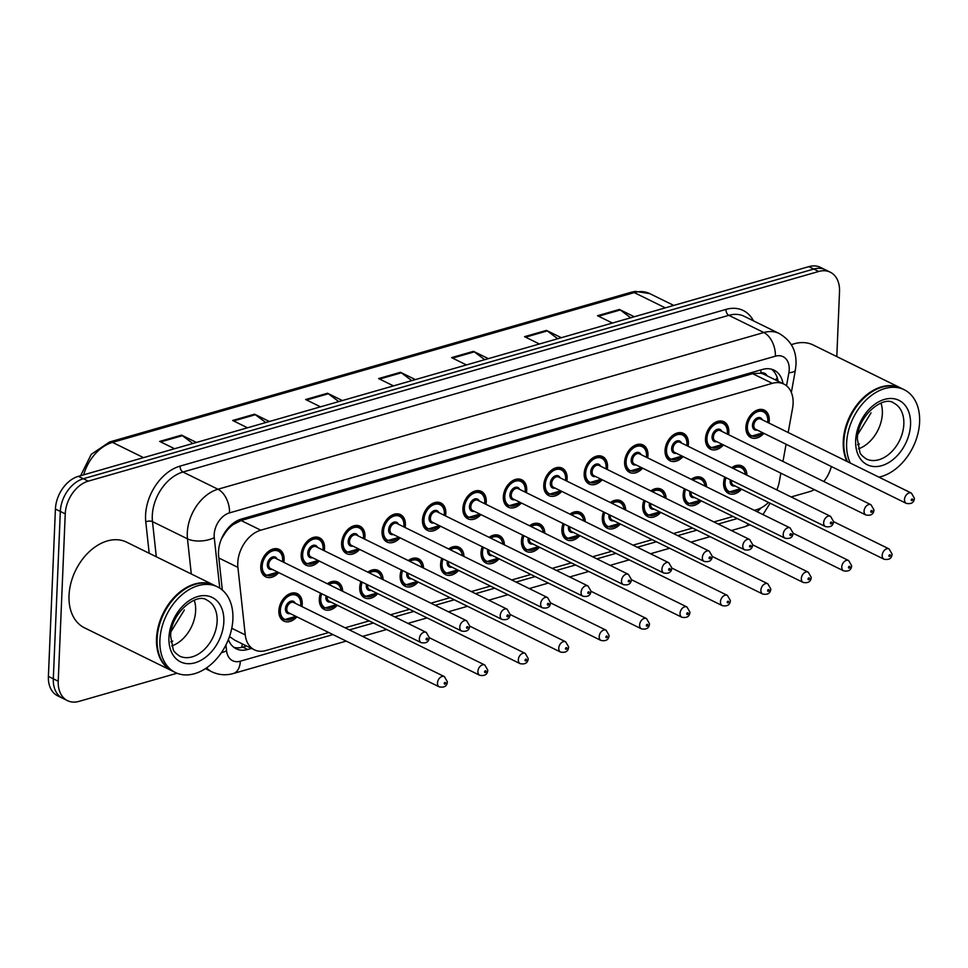 <?xml version="1.0" encoding="UTF-8"?>
<svg xmlns="http://www.w3.org/2000/svg" width="968" height="968" viewBox="0 0 968 968"><rect width="100%" height="100%" fill="white"/><g stroke="black" fill="none" stroke-linecap="round" stroke-linejoin="round"><path stroke-width="1.45" d="M701.171 500.795A15.27 10.648 -63.8 0 1 688.103 505.006A15.27 10.648 -63.8 0 1 683.166 494.648A15.27 10.648 -63.8 0 1 684.388 488.707M660.745 512.399A15.27 10.648 -63.8 0 1 647.677 516.61A15.27 10.648 -63.8 0 1 642.74 506.252A15.27 10.648 -63.8 0 1 643.962 500.311M620.319 524.003A15.27 10.648 -63.8 0 1 607.251 528.213A15.27 10.648 -63.8 0 1 602.314 517.868A15.27 10.648 -63.8 0 1 603.536 511.915M579.88 535.606A15.27 10.648 -63.8 0 1 566.812 539.817A15.27 10.648 -63.8 0 1 561.876 529.472A15.27 10.648 -63.8 0 1 563.098 523.519M539.454 547.222A15.27 10.648 -63.8 0 1 526.386 551.421A15.27 10.648 -63.8 0 1 521.449 541.076A15.27 10.648 -63.8 0 1 522.672 535.122M499.028 558.826A15.27 10.648 -63.8 0 1 485.96 563.037A15.27 10.648 -63.8 0 1 481.023 552.68A15.27 10.648 -63.8 0 1 482.245 546.739M458.602 570.43A15.27 10.648 -63.8 0 1 445.534 574.641A15.27 10.648 -63.8 0 1 440.585 564.284A15.27 10.648 -63.8 0 1 441.807 558.342M418.164 582.034A15.27 10.648 -63.8 0 1 405.096 586.245A15.27 10.648 -63.8 0 1 400.159 575.887A15.27 10.648 -63.8 0 1 401.381 569.946M377.738 593.638A15.27 10.648 -63.8 0 1 364.67 597.849A15.27 10.648 -63.8 0 1 359.733 587.491A15.27 10.648 -63.8 0 1 360.955 581.55M337.312 605.242A15.27 10.648 -63.8 0 1 324.244 609.453A15.27 10.648 -63.8 0 1 319.307 599.107A15.27 10.648 -63.8 0 1 320.529 593.154M296.886 616.846A15.27 10.648 -63.8 0 1 283.805 621.057A15.27 10.648 -63.8 0 1 278.869 610.711A15.27 10.648 -63.8 0 1 285.439 596.627A15.27 10.648 -63.8 0 1 297.285 593.65A15.27 10.648 -63.8 0 1 302.222 604.008A15.27 10.648 -63.8 0 1 301.931 606.573M741.609 489.191A15.27 10.648 -63.8 0 1 728.529 493.402A15.27 10.648 -63.8 0 1 723.592 483.044A15.27 10.648 -63.8 0 1 724.814 477.103M723.483 444.953A15.27 10.648 -63.8 0 1 710.415 449.164A15.27 10.648 -63.8 0 1 705.478 438.819A15.27 10.648 -63.8 0 1 712.037 424.734A15.27 10.648 -63.8 0 1 723.895 421.758A15.27 10.648 -63.8 0 1 728.831 432.115A15.27 10.648 -63.8 0 1 728.541 434.68M683.057 456.569A15.27 10.648 -63.8 0 1 669.989 460.768A15.27 10.648 -63.8 0 1 665.052 450.423A15.27 10.648 -63.8 0 1 671.61 436.338A15.27 10.648 -63.8 0 1 683.469 433.361A15.27 10.648 -63.8 0 1 688.405 443.719A15.27 10.648 -63.8 0 1 688.115 446.284M642.631 468.173A15.27 10.648 -63.8 0 1 629.563 472.384A15.27 10.648 -63.8 0 1 624.626 462.026A15.27 10.648 -63.8 0 1 631.184 447.954A15.27 10.648 -63.8 0 1 643.03 444.977A15.27 10.648 -63.8 0 1 647.979 455.323A15.27 10.648 -63.8 0 1 647.677 457.888M602.193 479.777A15.27 10.648 -63.8 0 1 589.125 483.988A15.27 10.648 -63.8 0 1 584.188 473.63A15.27 10.648 -63.8 0 1 590.746 459.558A15.27 10.648 -63.8 0 1 602.604 456.581A15.27 10.648 -63.8 0 1 607.541 466.927A15.27 10.648 -63.8 0 1 607.251 469.492M561.767 491.381A15.27 10.648 -63.8 0 1 548.699 495.592A15.27 10.648 -63.8 0 1 543.762 485.234A15.27 10.648 -63.8 0 1 550.32 471.162A15.27 10.648 -63.8 0 1 562.178 468.185A15.27 10.648 -63.8 0 1 567.115 478.531A15.27 10.648 -63.8 0 1 566.824 481.108M521.341 502.985A15.27 10.648 -63.8 0 1 508.273 507.196A15.27 10.648 -63.8 0 1 503.336 496.838A15.27 10.648 -63.8 0 1 509.894 482.766A15.27 10.648 -63.8 0 1 521.752 479.789A15.27 10.648 -63.8 0 1 526.689 490.135A15.27 10.648 -63.8 0 1 526.398 492.712M480.914 514.589A15.27 10.648 -63.8 0 1 467.846 518.8A15.27 10.648 -63.8 0 1 462.898 508.454A15.27 10.648 -63.8 0 1 469.468 494.37A15.27 10.648 -63.8 0 1 481.314 491.393A15.27 10.648 -63.8 0 1 486.251 501.751A15.27 10.648 -63.8 0 1 485.96 504.316M440.476 526.193A15.27 10.648 -63.8 0 1 427.408 530.404A15.27 10.648 -63.8 0 1 422.471 520.058A15.27 10.648 -63.8 0 1 429.03 505.974A15.27 10.648 -63.8 0 1 440.888 502.997A15.27 10.648 -63.8 0 1 445.825 513.355A15.27 10.648 -63.8 0 1 445.534 515.92M400.05 537.809A15.27 10.648 -63.8 0 1 386.982 542.007A15.27 10.648 -63.8 0 1 382.045 531.662A15.27 10.648 -63.8 0 1 388.604 517.577A15.27 10.648 -63.8 0 1 400.462 514.601A15.27 10.648 -63.8 0 1 405.398 524.958A15.27 10.648 -63.8 0 1 405.108 527.524M359.624 549.413A15.27 10.648 -63.8 0 1 346.556 553.623A15.27 10.648 -63.8 0 1 341.619 543.266A15.27 10.648 -63.8 0 1 348.178 529.181A15.27 10.648 -63.8 0 1 360.036 526.205A15.27 10.648 -63.8 0 1 364.972 536.562A15.27 10.648 -63.8 0 1 364.67 539.128M319.186 561.016A15.27 10.648 -63.8 0 1 306.118 565.227A15.27 10.648 -63.8 0 1 301.181 554.87A15.27 10.648 -63.8 0 1 307.739 540.797A15.27 10.648 -63.8 0 1 319.597 537.821A15.27 10.648 -63.8 0 1 324.534 548.166A15.27 10.648 -63.8 0 1 324.244 550.731M278.76 572.62A15.27 10.648 -63.8 0 1 265.692 576.831A15.27 10.648 -63.8 0 1 260.755 566.474A15.27 10.648 -63.8 0 1 267.313 552.401A15.27 10.648 -63.8 0 1 279.171 549.425A15.27 10.648 -63.8 0 1 284.108 559.77A15.27 10.648 -63.8 0 1 283.818 562.347M763.909 433.349A15.27 10.648 -63.8 0 1 750.841 437.56A15.27 10.648 -63.8 0 1 745.904 427.215A15.27 10.648 -63.8 0 1 752.463 413.13A15.27 10.648 -63.8 0 1 764.321 410.154A15.27 10.648 -63.8 0 1 769.257 420.511A15.27 10.648 -63.8 0 1 768.967 423.076M788.182 432.527L792.586 408.169A28.629 19.965 116.2 0 0 793.107 403.474A28.629 19.965 116.2 0 0 783.85 384.066A28.629 19.965 116.2 0 0 772.319 383.34L260.779 530.186A28.629 19.965 116.2 0 0 237.91 567.381L245.255 634.899A28.629 19.965 116.2 0 0 254.378 649.818A28.629 19.965 116.2 0 0 265.897 650.544L328.733 632.515M227.226 529.169A9.547 6.655 116.2 0 0 225.859 531.952L221.599 538.607A28.629 13.818 -6.2 0 1 221.575 538.619M767.055 375.814A9.547 6.655 116.2 0 0 760.848 373.067L760.461 373.188A28.629 19.965 -63.8 0 1 764.2 374.41L783.85 384.066M225.859 531.952A28.629 19.965 -63.8 0 1 233.191 524.535L232.804 524.644A9.547 6.655 116.2 0 0 229.948 526.156M229.15 637.561A28.629 13.818 -6.2 0 0 230.408 637.15L234.607 640.102L254.378 649.818M760.461 373.188L752.632 373.66L241.08 520.506L233.191 524.535M776.832 489.917A28.629 19.965 116.2 0 0 779.337 481.592L780.849 473.171M782.967 461.446L786.076 444.251M754.338 510.342L756.855 509.616A28.629 19.965 116.2 0 0 768.483 502.404M345.116 627.808L369.159 620.911M390.479 614.789L409.585 609.295M430.905 603.185L450.023 597.692M471.331 591.581L490.449 586.088M511.757 579.977L530.875 574.484M552.196 568.361L571.301 562.88M592.622 556.757L611.74 551.276M633.048 545.153L652.166 539.672M673.474 533.549L692.592 528.056M713.912 521.946L733.03 516.452M691.249 479.317A15.27 10.648 -63.8 0 1 701.582 477.599A15.27 10.648 -63.8 0 1 706.531 486.831M650.823 490.921A15.27 10.648 -63.8 0 1 661.156 489.203A15.27 10.648 -63.8 0 1 666.105 498.435M610.397 502.525A15.27 10.648 -63.8 0 1 620.718 500.807A15.27 10.648 -63.8 0 1 625.667 510.039M569.958 514.129A15.27 10.648 -63.8 0 1 580.292 512.411A15.27 10.648 -63.8 0 1 585.241 521.643M529.532 525.733A15.27 10.648 -63.8 0 1 539.866 524.015A15.27 10.648 -63.8 0 1 544.815 533.247M489.106 537.349A15.27 10.648 -63.8 0 1 499.44 535.619A15.27 10.648 -63.8 0 1 504.389 544.863M448.668 548.953A15.27 10.648 -63.8 0 1 459.001 547.235A15.27 10.648 -63.8 0 1 463.95 556.467M408.242 560.557A15.27 10.648 -63.8 0 1 418.575 558.839A15.27 10.648 -63.8 0 1 423.524 568.071M367.816 572.161A15.27 10.648 -63.8 0 1 378.149 570.442A15.27 10.648 -63.8 0 1 383.098 579.675M327.39 583.764A15.27 10.648 -63.8 0 1 337.723 582.046A15.27 10.648 -63.8 0 1 342.66 591.279M731.675 467.713A15.27 10.648 -63.8 0 1 742.008 465.995A15.27 10.648 -63.8 0 1 746.957 475.227M177.023 673.232L79.013 701.376A28.629 19.965 -63.8 0 1 67.482 700.638A28.629 19.965 -63.8 0 1 58.225 681.23L65.243 513.863L60.331 511.455A28.629 19.965 -63.8 0 1 83.333 478.736L813.834 269.043A28.629 19.965 -63.8 0 1 825.353 269.769A28.629 19.965 -63.8 0 0 813.834 269.043L83.333 478.736A28.629 19.965 -63.8 0 0 60.331 511.455L53.313 678.81L60.331 511.455L55.418 509.035A28.629 19.965 -63.8 0 1 78.42 476.329L808.921 266.623A28.629 19.965 -63.8 0 1 820.44 267.362L830.266 272.189A28.629 19.965 -63.8 0 1 839.522 291.598L836.8 356.587M67.482 700.638L62.569 698.23A28.629 19.965 -63.8 0 1 53.313 678.81A28.629 19.965 -63.8 0 0 62.569 698.23L57.656 695.81A28.629 19.965 -63.8 0 1 48.4 676.402L55.418 509.035M192.801 443.489L182.407 435.661A7.635 4.622 -106 0 0 181.561 435.128L159.659 441.42L174.542 448.728M196.431 442.449L181.561 435.128M265.789 422.544L255.383 414.715A7.635 4.622 -106 0 0 254.536 414.183L232.647 420.475L247.518 427.783M269.406 421.504L254.536 414.183M338.764 401.587L328.358 393.758A7.635 4.622 -106 0 0 327.511 393.238L305.622 399.518L320.493 406.838M342.382 400.546L327.511 393.238M630.676 317.794L620.27 309.966A7.635 4.622 -106 0 0 619.423 309.445L597.534 315.725L612.405 323.034M634.294 316.754L619.423 309.445M557.689 338.739L547.295 330.911A7.635 4.622 -106 0 0 546.448 330.391L524.547 336.67L539.43 343.991M561.319 337.699L546.448 330.391M484.714 359.697L474.32 351.868A7.635 4.622 -106 0 0 473.473 351.336L451.572 357.628L466.443 364.936M488.344 358.656L473.473 351.336M411.739 380.642L401.345 372.813A7.635 4.622 -106 0 0 400.486 372.293L378.597 378.573L393.468 385.881M415.369 379.601L400.486 372.293M783.003 383.655A28.629 19.965 116.2 0 0 774.085 370.175A28.629 19.965 116.2 0 0 762.554 369.437L241.504 519.017A28.629 19.965 116.2 0 0 218.647 556.213L222.325 590.044M771.508 369.207A28.629 19.965 -63.8 0 1 778.09 381.247M831.355 466.515A28.629 19.965 -63.8 0 1 823.792 481.519M814.354 489.639A28.629 19.965 -63.8 0 1 809.514 491.671L791.146 496.947M65.243 513.863A28.629 19.965 -63.8 0 1 88.245 481.156L818.746 271.464A28.629 19.965 -63.8 0 1 830.266 272.189M228.387 639.558A28.629 19.965 116.2 0 0 236.204 648.778A28.629 19.965 116.2 0 0 247.735 649.504L251.535 648.415M246.622 646.007L242.823 647.096A28.629 19.965 -63.8 0 1 233.869 647.326M846.94 461.409A47.722 33.275 -63.8 0 1 843.249 441.347A47.722 33.275 -63.8 0 1 863.746 397.352A47.722 33.275 -63.8 0 1 900.797 388.047A47.722 33.275 -63.8 0 1 901.099 388.204M791.304 344.729A47.722 33.275 -63.8 0 1 813.289 345.031L900.797 388.047M846.419 426.827A47.25 32.936 -63.8 0 1 846.443 426.779A47.25 32.936 -63.8 0 1 856.16 407.008A47.25 32.936 -63.8 0 1 856.184 406.971M847.545 461.712A47.722 33.275 -63.8 0 1 843.854 441.65A47.722 33.275 -63.8 0 1 846.407 426.888A47.722 33.275 -63.8 0 1 856.22 406.923A47.722 33.275 -63.8 0 1 901.402 388.349L904.173 389.717A47.722 33.275 -63.8 0 1 919.6 422.06A47.722 33.275 -63.8 0 1 878.956 477.151M850.315 463.079A47.722 33.275 -63.8 0 1 846.625 443.017A47.722 33.275 -63.8 0 1 867.122 399.022A47.722 33.275 -63.8 0 1 904.173 389.717M880.965 403.087A31.121 21.695 -63.8 0 1 882.344 413.626A31.121 21.695 -63.8 0 1 858.471 448.825M857.612 444.772L859.427 443.949L857.6 444.687M857.89 434.221L871.055 412.852M172.268 670.981A47.722 33.275 -63.8 0 1 171.965 670.824A47.722 33.275 -63.8 0 1 156.526 638.481A47.722 33.275 -63.8 0 1 177.023 594.485A47.722 33.275 -63.8 0 1 214.073 585.18A47.722 33.275 -63.8 0 1 214.388 585.337M171.965 670.824L84.458 627.808A47.722 33.275 -63.8 0 1 69.03 595.453A47.722 33.275 -63.8 0 1 89.528 551.457A47.722 33.275 -63.8 0 1 126.578 542.153L214.073 585.18M159.708 623.961A47.25 32.936 -63.8 0 1 159.72 623.9A47.25 32.936 -63.8 0 1 169.436 604.141A47.25 32.936 -63.8 0 1 169.473 604.092M175.341 672.494L172.57 671.126A47.722 33.275 -63.8 0 1 157.143 638.783A47.722 33.275 -63.8 0 1 159.696 624.009A47.722 33.275 -63.8 0 1 169.509 604.044A47.722 33.275 -63.8 0 1 214.69 585.483L217.449 586.838A47.722 33.275 -63.8 0 1 232.889 619.193A47.722 33.275 -63.8 0 1 212.379 663.189A47.722 33.275 -63.8 0 1 175.341 672.494A47.722 33.275 -63.8 0 1 159.901 640.138A47.722 33.275 -63.8 0 1 180.411 596.143A47.722 33.275 -63.8 0 1 217.449 586.838M194.253 600.208A31.121 21.695 -63.8 0 1 195.633 610.76A31.121 21.695 -63.8 0 1 171.759 645.958M170.888 641.905L172.715 641.082L170.876 641.808M171.179 631.354L184.343 609.985M760.848 373.067A28.629 17.351 -106 0 0 760.848 369.933M241.613 647.398A28.629 17.351 -106 0 0 242.351 643.914M775.065 379.746A28.629 7.792 10.2 0 0 777.256 377.738M232.804 524.644A28.629 17.351 -106 0 0 232.84 523.591M752.632 373.66L772.319 383.34M231.763 628.268L245.255 634.899M218.841 558.004L237.91 567.381M241.08 520.506L260.779 530.186M80.634 475.687L91.246 454.355L109.493 442.013A9.547 5.784 74 0 1 112.506 442.376A38.175 26.62 116.2 0 0 83.684 474.816M665.306 307.848L634.282 292.602A9.547 5.784 -106 0 0 631.281 292.227L635.371 291.368L649.661 293.57A38.175 26.62 116.2 0 0 634.282 292.602L112.506 442.376L143.518 457.634M78.42 476.329L88.245 481.156M808.921 266.623L818.746 271.464M48.4 676.402L58.225 681.23M379.589 379.057L401.345 372.813M452.564 358.112L474.32 351.868M525.539 337.166L547.295 330.911M598.514 316.209L620.27 309.966M306.614 400.002L328.358 393.758M233.627 420.959L255.383 414.715M160.652 441.904L182.407 435.661M786.524 385.784L788.884 372.74A19.094 13.31 116.2 0 0 789.235 369.619A19.094 13.31 116.2 0 0 775.368 356.188L229.501 512.883A19.094 13.31 116.2 0 0 214.17 534.699A19.094 13.31 116.2 0 0 214.267 537.688L219.748 588.133M191.301 573.976L187.477 538.837A38.175 26.62 -63.8 0 1 187.296 532.848A38.175 26.62 -63.8 0 1 217.957 489.227L763.837 332.532A38.175 26.62 -63.8 0 1 779.204 333.512L744.198 316.294A38.175 26.62 116.2 0 0 728.831 315.326L182.964 472.021A38.175 26.62 116.2 0 0 152.291 515.629A38.175 26.62 116.2 0 0 152.484 521.631L156.308 556.769M149.193 553.273L145.781 521.909A42.955 29.947 -63.8 0 1 180.072 466.104L725.952 309.409A4.767 2.892 -106 0 0 728.831 315.326L763.837 332.532A19.094 11.568 74 0 1 775.368 356.188M145.781 521.909A4.767 2.299 173.8 0 1 152.484 521.631L187.477 538.837A19.094 9.208 -6.2 0 0 214.267 537.688M725.952 309.409A42.955 29.947 -63.8 0 1 753.443 320.844M229.501 512.883A19.094 11.568 74 0 0 217.957 489.227L182.964 472.021A4.767 2.892 -106 0 1 180.072 466.104M205.446 668.622L211.931 671.816A38.175 26.62 -63.8 0 1 206.571 667.872M225.931 644.99L226.56 650.774A19.094 13.31 116.2 0 0 240.318 661.205L332.992 634.609M349.375 629.902L373.418 623.005M394.738 616.882L413.844 611.401M435.164 605.278L454.282 599.785M475.591 593.674L494.709 588.181M516.017 582.071L535.135 576.577M556.455 570.454L575.573 564.973M596.881 558.851L615.999 553.369M637.307 547.247L656.425 541.765M677.745 535.643L696.851 530.161M718.171 524.039L737.289 518.545M757.073 511.685A19.094 13.31 116.2 0 0 760.945 507.994M221.357 652.735A19.094 9.208 -6.2 0 0 226.56 650.774M240.318 661.205A19.094 11.568 74 0 1 233.312 673.522L346.205 641.106M748.554 524.087A19.094 11.568 74 0 1 744.695 526.725L749.897 524.753M788.884 372.74A19.094 5.191 10.2 0 0 795.381 370.091L791.352 392.464M242.823 647.096L247.735 649.504M762.893 432.853L750.648 436.399A14.314 9.982 -63.8 0 1 746.025 426.694A14.314 9.982 -63.8 0 1 746.751 422.375M767.66 422.435A13.358 9.317 116.2 0 0 767.805 420.923A13.358 9.317 116.2 0 0 758.101 411.521A13.358 9.317 116.2 0 0 747.369 426.791A13.358 9.317 116.2 0 0 752.209 436.072A13.358 9.317 116.2 0 0 762.615 432.708M757.206 430.058A6.679 4.659 -63.8 0 1 752.475 425.327A6.679 4.659 -63.8 0 1 756.661 418.2A6.679 4.659 -63.8 0 1 762.264 419.773M760.727 419.023A5.723 3.993 116.2 0 0 756.286 420.136A5.723 3.993 116.2 0 0 753.818 425.412A5.723 3.993 116.2 0 0 755.669 429.296L906.35 503.396A5.723 3.993 -63.8 0 1 904.499 499.512A5.723 3.993 -63.8 0 1 906.968 494.237A5.723 3.993 -63.8 0 1 911.408 493.111L760.727 419.023M911.227 499.972A0.956 0.665 116.2 0 0 912.679 499.561A0.956 0.665 116.2 0 0 911.227 499.972M749.801 416.192A14.314 9.982 -63.8 0 1 763.292 410.71L760.582 409.379M725.637 490.909L728.347 492.24A14.314 9.982 -63.8 0 1 723.713 482.536A14.314 9.982 -63.8 0 1 724.451 478.216M731.82 467.786A14.314 9.982 -63.8 0 1 740.98 466.54L743.823 468.96L745.796 474.647M745.396 474.453A13.358 9.317 116.2 0 0 733.236 468.476M726.024 477.696A13.358 9.317 116.2 0 0 725.056 482.633A13.358 9.317 116.2 0 0 729.896 491.913A13.358 9.317 116.2 0 0 740.302 488.55M734.894 485.888A6.679 4.659 -63.8 0 1 730.162 481.156A6.679 4.659 -63.8 0 1 730.332 479.813M731.59 480.43A5.723 3.993 116.2 0 0 731.505 481.253A5.723 3.993 116.2 0 0 733.357 485.137L884.05 559.226A5.723 3.993 -63.8 0 1 882.187 555.354A5.723 3.993 -63.8 0 1 884.655 550.066A5.723 3.993 -63.8 0 1 889.096 548.953L892.072 554.083C891.806 558.415 889.132 560.133 884.05 559.226M890.366 555.39A0.956 0.665 116.2 0 0 888.914 555.813A0.956 0.665 116.2 0 0 890.366 555.39M722.467 444.457L710.222 448.015A14.314 9.982 -63.8 0 1 705.599 438.31A14.314 9.982 -63.8 0 1 706.325 433.979M727.234 434.039A13.358 9.317 116.2 0 0 727.367 432.527A13.358 9.317 116.2 0 0 717.675 423.137A13.358 9.317 116.2 0 0 706.942 438.395A13.358 9.317 116.2 0 0 711.77 447.676A13.358 9.317 116.2 0 0 722.176 444.312M716.78 441.662A6.679 4.659 -63.8 0 1 712.049 436.931A6.679 4.659 -63.8 0 1 716.223 429.804A6.679 4.659 -63.8 0 1 721.838 431.389M720.301 430.627A5.723 3.993 116.2 0 0 715.848 431.74A5.723 3.993 116.2 0 0 713.392 437.028A5.723 3.993 116.2 0 0 715.243 440.9L865.924 515A5.723 3.993 -63.8 0 1 864.073 511.116A5.723 3.993 -63.8 0 1 866.529 505.841A5.723 3.993 -63.8 0 1 870.982 504.727L720.301 430.627M870.789 511.576A0.956 0.665 116.2 0 0 872.253 511.164A0.956 0.665 116.2 0 0 870.789 511.576M709.375 427.796A14.314 9.982 -63.8 0 1 722.854 422.314L720.144 420.983M682.041 456.061L669.795 459.619A14.314 9.982 -63.8 0 1 665.161 449.914A14.314 9.982 -63.8 0 1 665.899 445.582M686.808 445.643A13.358 9.317 116.2 0 0 686.941 444.143A13.358 9.317 116.2 0 0 677.249 434.741A13.358 9.317 116.2 0 0 666.504 449.999A13.358 9.317 116.2 0 0 671.344 459.292A13.358 9.317 116.2 0 0 681.75 455.928M676.354 453.266A6.679 4.659 -63.8 0 1 671.623 448.535A6.679 4.659 -63.8 0 1 675.797 441.408A6.679 4.659 -63.8 0 1 681.411 442.993M679.863 442.231A5.723 3.993 116.2 0 0 675.422 443.344A5.723 3.993 116.2 0 0 672.966 448.632A5.723 3.993 116.2 0 0 674.817 452.516L825.498 526.604A5.723 3.993 -63.8 0 1 823.647 522.72A5.723 3.993 -63.8 0 1 826.103 517.444A5.723 3.993 -63.8 0 1 830.556 516.331L679.863 442.231M830.362 523.192A0.956 0.665 116.2 0 0 831.827 522.768A0.956 0.665 116.2 0 0 830.362 523.192M668.936 439.399A14.314 9.982 -63.8 0 1 682.428 433.918L679.717 432.587M641.602 467.665L629.369 471.222A14.314 9.982 -63.8 0 1 624.735 461.518A14.314 9.982 -63.8 0 1 625.473 457.186M646.382 457.247A13.358 9.317 116.2 0 0 646.515 455.746A13.358 9.317 116.2 0 0 636.811 446.345A13.358 9.317 116.2 0 0 626.078 461.603A13.358 9.317 116.2 0 0 630.918 470.896A13.358 9.317 116.2 0 0 641.324 467.532M635.928 464.87A6.679 4.659 -63.8 0 1 631.184 460.139A6.679 4.659 -63.8 0 1 635.371 453.012A6.679 4.659 -63.8 0 1 640.973 454.597M639.437 453.835A5.723 3.993 116.2 0 0 634.996 454.96A5.723 3.993 116.2 0 0 632.528 460.236A5.723 3.993 116.2 0 0 634.379 464.12L785.072 538.208A5.723 3.993 -63.8 0 1 783.221 534.324A5.723 3.993 -63.8 0 1 785.677 529.048A5.723 3.993 -63.8 0 1 790.118 527.935L639.437 453.835M789.936 534.796A0.956 0.665 116.2 0 0 791.4 534.372A0.956 0.665 116.2 0 0 789.936 534.796M628.51 451.003A14.314 9.982 -63.8 0 1 642.002 445.522L639.291 444.191M601.176 479.269L588.931 482.826A14.314 9.982 -63.8 0 1 584.309 473.122A14.314 9.982 -63.8 0 1 585.035 468.802M605.944 468.851A13.358 9.317 116.2 0 0 606.089 467.35A13.358 9.317 116.2 0 0 596.385 457.949A13.358 9.317 116.2 0 0 585.652 473.219A13.358 9.317 116.2 0 0 590.492 482.5A13.358 9.317 116.2 0 0 600.898 479.136M595.489 476.474A6.679 4.659 -63.8 0 1 590.758 471.743A6.679 4.659 -63.8 0 1 594.945 464.616A6.679 4.659 -63.8 0 1 600.547 466.201M599.01 465.439A5.723 3.993 116.2 0 0 594.558 466.564A5.723 3.993 116.2 0 0 592.101 471.839A5.723 3.993 116.2 0 0 593.953 475.724L744.634 549.812A5.723 3.993 -63.8 0 1 742.783 545.94A5.723 3.993 -63.8 0 1 745.251 540.652A5.723 3.993 -63.8 0 1 749.692 539.539L599.01 465.439M749.51 546.4A0.956 0.665 116.2 0 0 750.962 545.976A0.956 0.665 116.2 0 0 749.51 546.4M588.084 462.607A14.314 9.982 -63.8 0 1 601.576 457.126L598.865 455.795M685.199 502.513L687.909 503.844A14.314 9.982 -63.8 0 1 683.287 494.14A14.314 9.982 -63.8 0 1 684.013 489.82M691.394 479.39A14.314 9.982 -63.8 0 1 700.542 478.156L703.397 480.564L705.37 486.263M704.97 486.057A13.358 9.317 116.2 0 0 692.81 480.08M685.598 489.3A13.358 9.317 116.2 0 0 684.63 494.237A13.358 9.317 116.2 0 0 689.458 503.517A13.358 9.317 116.2 0 0 699.876 500.154M694.467 497.504A6.679 4.659 -63.8 0 1 689.736 492.772A6.679 4.659 -63.8 0 1 689.906 491.417M691.164 492.034A5.723 3.993 116.2 0 0 691.079 492.857A5.723 3.993 116.2 0 0 692.931 496.741L843.612 570.842A5.723 3.993 -63.8 0 1 841.761 566.958A5.723 3.993 -63.8 0 1 844.229 561.67A5.723 3.993 -63.8 0 1 848.67 560.557L851.634 565.687C851.38 570.019 848.706 571.737 843.612 570.842M849.94 566.994A0.956 0.665 116.2 0 0 848.476 567.417A0.956 0.665 116.2 0 0 849.94 566.994M644.773 514.117L647.483 515.448A14.314 9.982 -63.8 0 1 642.849 505.744A14.314 9.982 -63.8 0 1 643.587 501.424M650.968 490.994A14.314 9.982 -63.8 0 1 660.115 489.76L662.959 492.167L664.943 497.867M664.544 497.673A13.358 9.317 116.2 0 0 652.384 491.684M645.172 500.904A13.358 9.317 116.2 0 0 644.192 505.841A13.358 9.317 116.2 0 0 649.032 515.121A13.358 9.317 116.2 0 0 659.438 511.757M654.041 509.107A6.679 4.659 -63.8 0 1 649.31 504.376A6.679 4.659 -63.8 0 1 649.48 503.021M650.738 503.638A5.723 3.993 116.2 0 0 650.653 504.461A5.723 3.993 116.2 0 0 652.505 508.345L803.186 582.446A5.723 3.993 -63.8 0 1 801.335 578.561A5.723 3.993 -63.8 0 1 803.791 573.286A5.723 3.993 -63.8 0 1 808.244 572.161L811.208 577.291C810.942 581.623 808.268 583.341 803.186 582.446M809.514 578.598A0.956 0.665 116.2 0 0 808.05 579.021A0.956 0.665 116.2 0 0 809.514 578.598M604.347 525.721L607.057 527.052A14.314 9.982 -63.8 0 1 602.423 517.348A14.314 9.982 -63.8 0 1 603.161 513.028M610.542 502.598A14.314 9.982 -63.8 0 1 619.689 501.363L622.533 503.771L624.505 509.471M624.118 509.277A13.358 9.317 116.2 0 0 611.945 503.287M604.746 512.508A13.358 9.317 116.2 0 0 603.766 517.444A13.358 9.317 116.2 0 0 608.606 526.725A13.358 9.317 116.2 0 0 619.012 523.361M613.615 520.711A6.679 4.659 -63.8 0 1 608.872 515.98A6.679 4.659 -63.8 0 1 609.053 514.625M610.3 515.242A5.723 3.993 116.2 0 0 610.215 516.065A5.723 3.993 116.2 0 0 612.066 519.949L762.76 594.049A5.723 3.993 -63.8 0 1 760.909 590.165A5.723 3.993 -63.8 0 1 763.365 584.89A5.723 3.993 -63.8 0 1 767.805 583.764L770.782 588.895C770.516 593.227 767.842 594.945 762.76 594.049M769.088 590.214A0.956 0.665 116.2 0 0 767.624 590.625A0.956 0.665 116.2 0 0 769.088 590.214M893.779 403.099A31.121 21.695 -63.8 0 1 903.834 424.202A31.121 21.695 -63.8 0 1 890.463 452.891A31.121 21.695 -63.8 0 1 866.312 458.953C862.452 456.303 860.322 454.137 859.935 452.443L857.37 439.109C857.225 415.502 884.05 394.92 893.779 403.099M855.664 440.416A35.889 25.023 -63.8 0 1 884.498 399.409A35.889 25.023 -63.8 0 1 910.549 424.662A35.889 25.023 -63.8 0 1 881.727 465.668A35.889 25.023 -63.8 0 1 855.664 440.416M207.055 600.233A31.121 21.695 -63.8 0 1 217.122 621.323A31.121 21.695 -63.8 0 1 203.752 650.012A31.121 21.695 -63.8 0 1 179.588 656.086C175.74 653.436 173.611 651.258 173.212 649.564L170.646 636.23C170.513 612.623 197.339 592.041 207.055 600.233M168.952 637.549A35.889 25.023 -63.8 0 1 197.787 596.542A35.889 25.023 -63.8 0 1 223.838 621.783A35.889 25.023 -63.8 0 1 195.004 662.79A35.889 25.023 -63.8 0 1 168.952 637.549M560.75 490.885L548.505 494.43A14.314 9.982 -63.8 0 1 543.883 484.726A14.314 9.982 -63.8 0 1 544.609 480.406M565.518 480.467A13.358 9.317 116.2 0 0 565.651 478.954A13.358 9.317 116.2 0 0 555.959 469.553A13.358 9.317 116.2 0 0 545.226 484.823A13.358 9.317 116.2 0 0 550.054 494.103A13.358 9.317 116.2 0 0 560.46 490.74M555.063 488.09A6.679 4.659 -63.8 0 1 550.332 483.359A6.679 4.659 -63.8 0 1 554.507 476.232A6.679 4.659 -63.8 0 1 560.121 477.805M558.584 477.055A5.723 3.993 116.2 0 0 554.132 478.168A5.723 3.993 116.2 0 0 551.675 483.443A5.723 3.993 116.2 0 0 553.527 487.327L704.208 561.428A5.723 3.993 -63.8 0 1 702.357 557.544A5.723 3.993 -63.8 0 1 704.813 552.256A5.723 3.993 -63.8 0 1 709.266 551.143L558.584 477.055M709.072 558.004A0.956 0.665 116.2 0 0 710.536 557.58A0.956 0.665 116.2 0 0 709.072 558.004M547.646 474.223A14.314 9.982 -63.8 0 1 561.137 468.742L558.427 467.399M520.324 502.489L508.079 506.034A14.314 9.982 -63.8 0 1 503.445 496.33A14.314 9.982 -63.8 0 1 504.183 492.01M525.092 492.071A13.358 9.317 116.2 0 0 525.225 490.558A13.358 9.317 116.2 0 0 515.52 481.156A13.358 9.317 116.2 0 0 504.788 496.427A13.358 9.317 116.2 0 0 509.628 505.707A13.358 9.317 116.2 0 0 520.034 502.344M514.637 499.694A6.679 4.659 -63.8 0 1 509.906 494.963A6.679 4.659 -63.8 0 1 514.081 487.836A6.679 4.659 -63.8 0 1 519.683 489.409M518.146 488.659A5.723 3.993 116.2 0 0 513.706 489.772A5.723 3.993 116.2 0 0 511.249 495.047A5.723 3.993 116.2 0 0 513.101 498.931L663.782 573.032A5.723 3.993 -63.8 0 1 661.93 569.148A5.723 3.993 -63.8 0 1 664.387 563.872A5.723 3.993 -63.8 0 1 668.827 562.747L518.146 488.659M668.646 569.607A0.956 0.665 116.2 0 0 670.11 569.184A0.956 0.665 116.2 0 0 668.646 569.607M507.22 485.827A14.314 9.982 -63.8 0 1 520.711 480.346L518.001 479.015M479.886 514.093L467.653 517.638A14.314 9.982 -63.8 0 1 463.019 507.934A14.314 9.982 -63.8 0 1 463.757 503.614M484.653 503.675A13.358 9.317 116.2 0 0 484.799 502.162A13.358 9.317 116.2 0 0 475.094 492.76A13.358 9.317 116.2 0 0 464.362 508.031A13.358 9.317 116.2 0 0 469.202 517.311A13.358 9.317 116.2 0 0 479.608 513.947M474.211 511.298A6.679 4.659 -63.8 0 1 469.468 506.566A6.679 4.659 -63.8 0 1 473.654 499.44A6.679 4.659 -63.8 0 1 479.257 501.013M477.72 500.262A5.723 3.993 116.2 0 0 473.279 501.376A5.723 3.993 116.2 0 0 470.811 506.651A5.723 3.993 116.2 0 0 472.662 510.535L623.356 584.636A5.723 3.993 -63.8 0 1 621.504 580.752A5.723 3.993 -63.8 0 1 623.961 575.476A5.723 3.993 -63.8 0 1 628.401 574.351L477.72 500.262M628.22 581.211A0.956 0.665 116.2 0 0 629.672 580.8A0.956 0.665 116.2 0 0 628.22 581.211M466.794 497.431A14.314 9.982 -63.8 0 1 480.285 491.95L477.575 490.619M563.908 537.325L566.619 538.668A14.314 9.982 -63.8 0 1 561.997 528.952A14.314 9.982 -63.8 0 1 562.723 524.632M570.104 514.202A14.314 9.982 -63.8 0 1 579.263 512.967L582.107 515.375L584.079 521.074M583.68 520.881A13.358 9.317 116.2 0 0 571.519 514.903M564.308 524.111A13.358 9.317 116.2 0 0 563.34 529.048A13.358 9.317 116.2 0 0 568.18 538.329A13.358 9.317 116.2 0 0 578.586 534.965M573.177 532.315A6.679 4.659 -63.8 0 1 568.446 527.584A6.679 4.659 -63.8 0 1 568.615 526.241M569.874 526.858A5.723 3.993 116.2 0 0 569.789 527.681A5.723 3.993 116.2 0 0 571.64 531.553L722.322 605.653A5.723 3.993 -63.8 0 1 720.47 601.769A5.723 3.993 -63.8 0 1 722.939 596.494A5.723 3.993 -63.8 0 1 727.379 595.38L730.356 600.499C730.09 604.831 727.416 606.549 722.322 605.653M728.65 601.818A0.956 0.665 116.2 0 0 727.198 602.229A0.956 0.665 116.2 0 0 728.65 601.818M523.482 548.941L526.193 550.272A14.314 9.982 -63.8 0 1 521.571 540.567A14.314 9.982 -63.8 0 1 522.296 536.236M529.678 525.806A14.314 9.982 -63.8 0 1 538.825 524.571L541.681 526.991L543.653 532.678M543.254 532.485A13.358 9.317 116.2 0 0 531.093 526.507M523.882 535.727A13.358 9.317 116.2 0 0 522.914 540.652A13.358 9.317 116.2 0 0 527.741 549.945A13.358 9.317 116.2 0 0 538.148 546.581M532.751 543.919A6.679 4.659 -63.8 0 1 528.02 539.188A6.679 4.659 -63.8 0 1 528.189 537.845M529.448 538.462A5.723 3.993 116.2 0 0 529.363 539.285A5.723 3.993 116.2 0 0 531.214 543.169L681.895 617.257A5.723 3.993 -63.8 0 1 680.044 613.373A5.723 3.993 -63.8 0 1 682.5 608.098A5.723 3.993 -63.8 0 1 686.953 606.984L689.918 612.115C689.664 616.447 686.99 618.153 681.895 617.257M688.224 613.422A0.956 0.665 116.2 0 0 686.76 613.833A0.956 0.665 116.2 0 0 688.224 613.422M483.056 560.545L485.767 561.876A14.314 9.982 -63.8 0 1 481.132 552.171A14.314 9.982 -63.8 0 1 481.87 547.84M489.251 537.421A14.314 9.982 -63.8 0 1 498.399 536.175L501.243 538.595L503.215 544.282M502.828 544.089A13.358 9.317 116.2 0 0 490.667 538.111M483.455 547.331A13.358 9.317 116.2 0 0 482.475 552.256A13.358 9.317 116.2 0 0 487.315 561.549A13.358 9.317 116.2 0 0 497.721 558.185M492.325 555.523A6.679 4.659 -63.8 0 1 487.594 550.792A6.679 4.659 -63.8 0 1 487.763 549.449M489.021 550.066A5.723 3.993 116.2 0 0 488.937 550.889A5.723 3.993 116.2 0 0 490.788 554.773L641.469 628.861A5.723 3.993 -63.8 0 1 639.618 624.977A5.723 3.993 -63.8 0 1 642.074 619.702A5.723 3.993 -63.8 0 1 646.527 618.588L649.492 623.719C649.225 628.05 646.551 629.769 641.469 628.861M647.798 625.025A0.956 0.665 116.2 0 0 646.334 625.449A0.956 0.665 116.2 0 0 647.798 625.025M439.46 525.697L427.215 529.254A14.314 9.982 -63.8 0 1 422.592 519.55A14.314 9.982 -63.8 0 1 423.319 515.218M444.227 515.279A13.358 9.317 116.2 0 0 444.373 513.766A13.358 9.317 116.2 0 0 434.668 504.376A13.358 9.317 116.2 0 0 423.936 519.635A13.358 9.317 116.2 0 0 428.764 528.915A13.358 9.317 116.2 0 0 439.182 525.551M433.773 522.901A6.679 4.659 -63.8 0 1 429.042 518.17A6.679 4.659 -63.8 0 1 433.216 511.043A6.679 4.659 -63.8 0 1 438.831 512.629M437.294 511.866A5.723 3.993 116.2 0 0 432.841 512.979A5.723 3.993 116.2 0 0 430.385 518.267A5.723 3.993 116.2 0 0 432.236 522.139L582.918 596.24A5.723 3.993 -63.8 0 1 581.066 592.356A5.723 3.993 -63.8 0 1 583.535 587.08A5.723 3.993 -63.8 0 1 587.975 585.967L437.294 511.866M587.794 592.815A0.956 0.665 116.2 0 0 589.246 592.404A0.956 0.665 116.2 0 0 587.794 592.815M426.368 509.035A14.314 9.982 -63.8 0 1 439.859 503.554L437.137 502.223M399.034 537.3L386.789 540.858A14.314 9.982 -63.8 0 1 382.154 531.154A14.314 9.982 -63.8 0 1 382.892 526.822M403.801 526.882A13.358 9.317 116.2 0 0 403.934 525.382A13.358 9.317 116.2 0 0 394.242 515.98A13.358 9.317 116.2 0 0 383.51 531.238A13.358 9.317 116.2 0 0 388.337 540.531A13.358 9.317 116.2 0 0 398.743 537.167M393.347 534.505A6.679 4.659 -63.8 0 1 388.616 529.774A6.679 4.659 -63.8 0 1 392.79 522.647A6.679 4.659 -63.8 0 1 398.405 524.232M396.856 523.47A5.723 3.993 116.2 0 0 392.415 524.583A5.723 3.993 116.2 0 0 389.959 529.871A5.723 3.993 116.2 0 0 391.81 533.755L542.491 607.844A5.723 3.993 -63.8 0 1 540.64 603.959A5.723 3.993 -63.8 0 1 543.096 598.684A5.723 3.993 -63.8 0 1 547.549 597.571L396.856 523.47M547.356 604.419A0.956 0.665 116.2 0 0 548.82 604.008A0.956 0.665 116.2 0 0 547.356 604.419M385.929 520.639A14.314 9.982 -63.8 0 1 399.421 515.158L396.711 513.827M358.608 548.904L346.363 552.462A14.314 9.982 -63.8 0 1 341.728 542.758A14.314 9.982 -63.8 0 1 342.466 538.426M363.375 538.486A13.358 9.317 116.2 0 0 363.508 536.986A13.358 9.317 116.2 0 0 353.804 527.584A13.358 9.317 116.2 0 0 343.071 542.842A13.358 9.317 116.2 0 0 347.911 552.135A13.358 9.317 116.2 0 0 358.317 548.771M352.921 546.109A6.679 4.659 -63.8 0 1 348.178 541.378A6.679 4.659 -63.8 0 1 352.364 534.251A6.679 4.659 -63.8 0 1 357.966 535.836M356.43 535.074A5.723 3.993 116.2 0 0 351.989 536.199A5.723 3.993 116.2 0 0 349.521 541.475A5.723 3.993 116.2 0 0 351.384 545.359L502.065 619.447A5.723 3.993 -63.8 0 1 500.214 615.563A5.723 3.993 -63.8 0 1 502.67 610.288A5.723 3.993 -63.8 0 1 507.111 609.174L356.43 535.074M506.929 616.035A0.956 0.665 116.2 0 0 508.394 615.612A0.956 0.665 116.2 0 0 506.929 616.035M345.503 532.243A14.314 9.982 -63.8 0 1 358.995 526.761L356.284 525.43M318.169 560.508L305.924 564.066A14.314 9.982 -63.8 0 1 301.302 554.361A14.314 9.982 -63.8 0 1 302.028 550.042M322.937 550.09A13.358 9.317 116.2 0 0 323.082 548.59A13.358 9.317 116.2 0 0 313.378 539.188A13.358 9.317 116.2 0 0 302.645 554.458A13.358 9.317 116.2 0 0 307.485 563.739A13.358 9.317 116.2 0 0 317.891 560.375M312.483 557.713A6.679 4.659 -63.8 0 1 307.751 552.982A6.679 4.659 -63.8 0 1 311.938 545.855A6.679 4.659 -63.8 0 1 317.54 547.44M316.004 546.678A5.723 3.993 116.2 0 0 311.563 547.803A5.723 3.993 116.2 0 0 309.094 553.079A5.723 3.993 116.2 0 0 310.946 556.963L461.627 631.051A5.723 3.993 -63.8 0 1 459.776 627.179A5.723 3.993 -63.8 0 1 462.244 621.892A5.723 3.993 -63.8 0 1 466.685 620.778L316.004 546.678M466.503 627.639A0.956 0.665 116.2 0 0 467.955 627.216A0.956 0.665 116.2 0 0 466.503 627.639M305.077 543.847A14.314 9.982 -63.8 0 1 318.569 538.365L315.858 537.034M277.743 572.124L265.498 575.67A14.314 9.982 -63.8 0 1 260.876 565.965A14.314 9.982 -63.8 0 1 261.602 561.646M282.511 561.706A13.358 9.317 116.2 0 0 282.644 560.194A13.358 9.317 116.2 0 0 272.952 550.792A13.358 9.317 116.2 0 0 262.219 566.062A13.358 9.317 116.2 0 0 267.047 575.343A13.358 9.317 116.2 0 0 277.453 571.979M272.056 569.329A6.679 4.659 -63.8 0 1 267.325 564.598A6.679 4.659 -63.8 0 1 271.5 557.459A6.679 4.659 -63.8 0 1 277.114 559.044M275.577 558.294A5.723 3.993 116.2 0 0 271.125 559.407A5.723 3.993 116.2 0 0 268.668 564.683A5.723 3.993 116.2 0 0 270.52 568.567L421.201 642.667A5.723 3.993 -63.8 0 1 419.35 638.783A5.723 3.993 -63.8 0 1 421.806 633.495A5.723 3.993 -63.8 0 1 426.259 632.382L275.577 558.294M426.065 639.243A0.956 0.665 116.2 0 0 427.529 638.82A0.956 0.665 116.2 0 0 426.065 639.243M264.651 555.451A14.314 9.982 -63.8 0 1 278.131 549.981L275.42 548.638M442.63 572.149L445.341 573.479A14.314 9.982 -63.8 0 1 440.706 563.775A14.314 9.982 -63.8 0 1 441.444 559.443M448.825 549.025A14.314 9.982 -63.8 0 1 457.973 547.779L460.816 550.199L462.789 555.886M462.389 555.692A13.358 9.317 116.2 0 0 450.229 549.715M443.017 558.935A13.358 9.317 116.2 0 0 442.049 563.872A13.358 9.317 116.2 0 0 446.889 573.153A13.358 9.317 116.2 0 0 457.295 569.789M451.899 567.127A6.679 4.659 -63.8 0 1 447.156 562.396A6.679 4.659 -63.8 0 1 447.337 561.053M448.583 561.67A5.723 3.993 116.2 0 0 448.499 562.493A5.723 3.993 116.2 0 0 450.35 566.377L601.043 640.465A5.723 3.993 -63.8 0 1 599.192 636.593A5.723 3.993 -63.8 0 1 601.648 631.305A5.723 3.993 -63.8 0 1 606.089 630.192L609.066 635.323C608.799 639.654 606.125 641.373 601.043 640.465M607.359 636.629A0.956 0.665 116.2 0 0 605.908 637.053A0.956 0.665 116.2 0 0 607.359 636.629M402.192 583.752L404.902 585.083A14.314 9.982 -63.8 0 1 400.28 575.379A14.314 9.982 -63.8 0 1 401.006 571.059M408.387 560.629A14.314 9.982 -63.8 0 1 417.547 559.395L420.39 561.803L422.363 567.502M421.963 567.296A13.358 9.317 116.2 0 0 409.803 561.319M402.591 570.539A13.358 9.317 116.2 0 0 401.623 575.476A13.358 9.317 116.2 0 0 406.463 584.757A13.358 9.317 116.2 0 0 416.869 581.393M411.461 578.731A6.679 4.659 -63.8 0 1 406.729 574A6.679 4.659 -63.8 0 1 406.899 572.657M408.157 573.274A5.723 3.993 116.2 0 0 408.072 574.097A5.723 3.993 116.2 0 0 409.924 577.981L560.605 652.081A5.723 3.993 -63.8 0 1 558.754 648.197A5.723 3.993 -63.8 0 1 561.222 642.909A5.723 3.993 -63.8 0 1 565.663 641.796L568.639 646.926C568.373 651.258 565.699 652.976 560.605 652.081M566.933 648.233A0.956 0.665 116.2 0 0 565.481 648.657A0.956 0.665 116.2 0 0 566.933 648.233M361.766 595.356L364.476 596.687A14.314 9.982 -63.8 0 1 359.854 586.983A14.314 9.982 -63.8 0 1 360.58 582.663M367.961 572.233A14.314 9.982 -63.8 0 1 377.109 570.999L379.952 573.407L381.936 579.106M381.537 578.912A13.358 9.317 116.2 0 0 369.377 572.923M362.165 582.143A13.358 9.317 116.2 0 0 361.197 587.08A13.358 9.317 116.2 0 0 366.025 596.361A13.358 9.317 116.2 0 0 376.431 592.997M371.034 590.347A6.679 4.659 -63.8 0 1 366.303 585.616A6.679 4.659 -63.8 0 1 366.473 584.261M367.731 584.878A5.723 3.993 116.2 0 0 367.646 585.701A5.723 3.993 116.2 0 0 369.498 589.585L520.179 663.685A5.723 3.993 -63.8 0 1 518.328 659.801A5.723 3.993 -63.8 0 1 520.784 654.513A5.723 3.993 -63.8 0 1 525.237 653.4L528.201 658.53C527.935 662.862 525.261 664.58 520.179 663.685M526.507 659.837A0.956 0.665 116.2 0 0 525.043 660.261A0.956 0.665 116.2 0 0 526.507 659.837M321.34 606.96L324.05 608.291A14.314 9.982 -63.8 0 1 319.416 598.587A14.314 9.982 -63.8 0 1 320.154 594.267M327.535 583.837A14.314 9.982 -63.8 0 1 336.683 582.603L339.526 585.011L341.498 590.71M341.111 590.516A13.358 9.317 116.2 0 0 328.939 584.527M321.739 593.747A13.358 9.317 116.2 0 0 320.759 598.684A13.358 9.317 116.2 0 0 325.599 607.964A13.358 9.317 116.2 0 0 336.005 604.601M330.608 601.951A6.679 4.659 -63.8 0 1 325.865 597.22A6.679 4.659 -63.8 0 1 326.047 595.865M327.305 596.482A5.723 3.993 116.2 0 0 327.22 597.304A5.723 3.993 116.2 0 0 329.072 601.188L479.753 675.289A5.723 3.993 -63.8 0 1 477.902 671.405A5.723 3.993 -63.8 0 1 480.358 666.129A5.723 3.993 -63.8 0 1 484.799 665.004L487.775 670.134C487.509 674.466 484.835 676.184 479.753 675.289M486.081 671.453A0.956 0.665 116.2 0 0 484.617 671.865A0.956 0.665 116.2 0 0 486.081 671.453M280.914 618.564L283.624 619.907A14.314 9.982 -63.8 0 1 278.99 610.191A14.314 9.982 -63.8 0 1 279.716 605.871M282.765 599.688A14.314 9.982 -63.8 0 1 296.256 594.207C298.688 594.437 300.298 597.752 301.108 604.165L300.915 606.077M300.624 605.932A13.358 9.317 116.2 0 0 300.77 604.419A13.358 9.317 116.2 0 0 291.065 595.03A13.358 9.317 116.2 0 0 280.333 610.288A13.358 9.317 116.2 0 0 285.173 619.568A13.358 9.317 116.2 0 0 295.579 616.205M290.17 613.555A6.679 4.659 -63.8 0 1 285.439 608.824A6.679 4.659 -63.8 0 1 289.626 601.697A6.679 4.659 -63.8 0 1 295.228 603.27M444.373 676.608L293.691 602.519A5.723 3.993 116.2 0 0 289.25 603.633A5.723 3.993 116.2 0 0 286.782 608.92A5.723 3.993 116.2 0 0 288.633 612.792L439.315 686.893A5.723 3.993 -63.8 0 1 437.463 683.009A5.723 3.993 -63.8 0 1 439.932 677.733A5.723 3.993 -63.8 0 1 444.373 676.608L447.349 681.738C447.083 686.07 444.409 687.788 439.315 686.893M445.643 683.057A0.956 0.665 116.2 0 0 444.191 683.469A0.956 0.665 116.2 0 0 445.643 683.057M776.772 380.593L777.28 377.798M109.493 442.013L631.281 292.227M649.661 293.57L673.764 305.428M795.381 370.091L796.023 364.379C796.228 354.578 794.413 342.551 779.204 333.512M211.931 671.816C218.768 675.035 225.895 675.604 233.312 673.522M362.601 636.399L386.643 629.502M407.951 623.38L427.069 617.899M448.378 611.776L467.496 606.295M488.816 600.172L507.934 594.691M529.242 588.568L548.36 583.075M569.668 576.964L588.786 571.471M610.106 565.36L629.212 559.867M650.532 553.744L669.65 548.263M690.958 542.14L710.076 536.659M731.385 530.537L744.695 526.725M762.978 514.589L770.092 503.203M767.951 422.568L768.144 420.669C767.346 414.268 765.724 410.94 763.292 410.71M906.35 503.396C911.445 504.292 914.119 502.574 914.385 498.242L911.408 493.111M750.648 436.399L747.937 435.068M889.096 548.953L833.509 521.619M740.98 466.54L738.269 465.209M728.347 492.24L740.58 488.683M727.525 434.184L727.706 432.272C726.92 425.872 725.298 422.556 722.854 422.314M865.924 515C871.019 515.896 873.693 514.177 873.947 509.846L870.982 504.727M710.222 448.015L707.511 446.671M687.086 445.788L687.28 443.876C686.481 437.476 684.872 434.16 682.428 433.918M825.498 526.604C830.58 527.5 833.254 525.793 833.521 521.462L830.556 516.331M669.795 459.619L667.085 458.287M646.66 457.392L646.854 455.48C646.055 449.079 644.434 445.764 642.002 445.522M785.072 538.208C790.154 539.115 792.828 537.397 793.095 533.066L790.118 527.935M629.369 471.222L626.659 469.891M606.234 468.996L606.428 467.084C605.629 460.683 604.008 457.368 601.576 457.126M744.634 549.812C749.728 550.719 752.402 549.001 752.668 544.669L749.692 539.539M588.931 482.826L586.221 481.495M848.67 560.557L793.082 533.223M700.542 478.156L697.831 476.813M687.909 503.844L700.154 500.299M808.244 572.161L752.656 544.827M660.115 489.76L657.405 488.429M647.483 515.448L659.728 511.903M767.805 583.764L712.23 556.431M619.689 501.363L616.979 500.032M607.057 527.052L619.302 523.506M565.808 480.6L565.99 478.688C565.191 472.287 563.582 468.972 561.137 468.742M704.208 561.428C709.29 562.323 711.976 560.605 712.23 556.273L709.266 551.143M548.505 494.43L545.795 493.099M525.37 492.204L525.563 490.292C524.765 483.891 523.144 480.576 520.711 480.346M663.782 573.032C668.864 573.927 671.538 572.209 671.804 567.877L668.827 562.747M508.079 506.034L505.369 504.703M484.944 503.808L485.137 501.908C484.339 495.507 482.717 492.18 480.285 491.95M623.356 584.636C628.438 585.531 631.112 583.813 631.378 579.481L628.401 574.351M467.653 517.638L464.942 516.307M727.379 595.38L671.792 568.047M579.263 512.967L576.553 511.636M566.619 538.668L578.864 535.11M686.953 606.984L631.366 579.65M538.825 524.571L536.115 523.24M526.193 550.272L538.438 546.714M646.527 618.588L590.94 591.254M498.399 536.175L495.689 534.844M485.767 561.876L498.012 558.318M444.518 515.424L444.711 513.512C443.913 507.111 442.291 503.796 439.859 503.554M582.918 596.24C588.012 597.135 590.686 595.417 590.94 591.085L587.975 585.967M427.215 529.254L424.504 527.911M404.092 527.028L404.273 525.116C403.474 518.715 401.865 515.399 399.421 515.158M542.491 607.844C547.573 608.739 550.247 607.033 550.514 602.701L547.549 597.571M386.789 540.858L384.078 539.527M363.653 538.631L363.847 536.72C363.048 530.319 361.427 527.003 358.995 526.761M502.065 619.447C507.147 620.355 509.821 618.637 510.088 614.305L507.111 609.174M346.363 552.462L343.652 551.131M323.227 550.235L323.421 548.324C322.622 541.923 321.001 538.607 318.569 538.365M461.627 631.051C466.721 631.959 469.395 630.241 469.661 625.909L466.685 620.778M305.924 564.066L303.214 562.735M282.801 561.839L282.983 559.928C282.196 553.527 280.575 550.211 278.131 549.981M421.201 642.667C426.295 643.563 428.969 641.845 429.223 637.513L426.259 632.382M265.498 575.67L262.788 574.339M606.089 630.192L550.502 602.858M457.973 547.779L455.262 546.448M445.341 573.479L457.574 569.922M565.663 641.796L510.075 614.462M417.547 559.395L414.836 558.052M404.902 585.083L417.147 581.538M525.237 653.4L469.649 626.066M377.109 570.999L374.398 569.668M364.476 596.687L376.721 593.142M484.799 665.004L429.223 637.67M336.683 582.603L333.972 581.272M324.05 608.291L336.295 604.746M296.256 594.207L293.546 592.876M283.624 619.907L295.857 616.35"/></g></svg>
